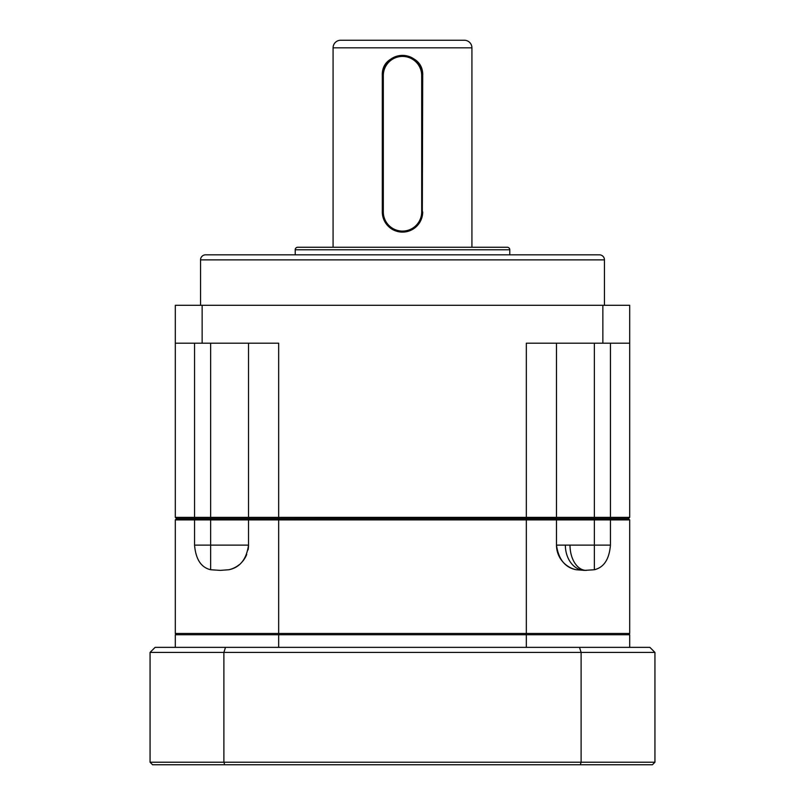 <?xml version="1.0" encoding="UTF-8"?>
<svg xmlns="http://www.w3.org/2000/svg" width="805" height="805" viewBox="0 0 805 805"><rect width="100%" height="100%" fill="white"/><g stroke="black" fill="none" stroke-linecap="round" stroke-linejoin="round"><path stroke-width="1.21" d="M604.454 259.874L200.546 259.874A5.051 5.051 0 0 1 205.597 254.823L599.403 254.823A5.051 5.051 0 0 1 604.454 259.874L604.454 305.306M509.786 249.771L295.214 249.771A2.526 2.526 0 0 1 297.739 247.246L507.261 247.246A2.526 2.526 0 0 1 509.786 249.771L509.786 254.823M471.921 47.827L333.079 47.827A7.577 7.577 0 0 1 340.656 40.25L464.344 40.25A7.577 7.577 0 0 1 471.921 47.827L471.921 247.246M200.546 259.874L200.546 305.306M295.214 249.771L295.214 254.823M406.445 231.709L402.5 232.102C390.234 230.924 383.502 224.193 382.305 211.906L382.305 75.59C381.037 49.558 423.933 49.508 422.695 75.59L422.303 215.861M333.079 47.827L333.079 247.246M421.689 211.906L422.695 211.906A20.195 20.195 0 0 1 402.5 232.102A20.195 20.195 0 0 1 382.305 211.906L383.311 211.906L383.311 75.59A19.189 19.189 0 0 1 402.5 56.41A19.189 19.189 0 0 1 421.689 75.59L421.689 211.906A19.189 19.189 0 0 1 402.5 231.095A19.189 19.189 0 0 1 383.311 211.906M383.311 75.59L382.305 75.59A20.195 20.195 0 0 1 402.5 55.394A20.195 20.195 0 0 1 422.695 75.59L421.689 75.59M555.52 518.329L278.993 518.621L278.671 517.363L526.329 517.363L526.329 519.889L556.486 519.889L555.229 518.621L556.486 517.363L594.352 517.363L594.352 518.621L555.229 518.621L556.486 519.889L594.352 519.889L594.352 545.126L556.486 545.126A25.247 25.247 0 0 0 576.118 569.739C565.04 567.495 558.499 559.284 556.486 545.126A25.247 25.247 0 0 0 576.118 569.739L584.692 570.373L594.352 569.739C603.911 567.455 609.274 559.244 610.442 545.126L610.442 519.889L609.808 518.621L610.442 517.363L629.691 517.363L628.433 518.621L594.352 518.621L594.352 519.889L629.691 519.889L628.433 518.621L176.567 518.621L175.309 519.889L194.558 519.889L195.192 518.621L194.558 517.363L175.309 517.363L176.567 518.621L210.648 518.621L210.648 517.363L194.558 517.363L194.558 343.182M249.48 518.329L248.514 517.363L210.648 517.363L210.648 343.182M629.691 517.363L629.691 305.306L202.136 305.306L202.136 343.182L278.671 343.182L278.671 517.363L248.514 517.363L248.514 343.182M556.486 343.182L556.486 517.363L526.329 517.363L526.329 343.182L602.865 343.182L602.865 305.306M610.442 343.182L610.442 517.363L594.352 517.363L594.352 343.182M202.136 305.306L175.309 305.306L175.309 517.363M202.136 343.182L175.309 343.182M629.691 343.182L602.865 343.182M248.061 549.885A25.247 25.247 0 0 0 248.514 545.126L248.514 519.889L278.671 519.889L278.993 518.621L210.648 518.621L210.648 545.126L194.558 545.126L194.558 519.889L248.514 519.889L249.48 518.913M628.433 634.743L629.691 633.485L526.329 633.485L526.329 519.889L278.671 519.889L278.671 633.485L175.309 633.485L175.309 519.889M556.486 545.126L556.486 519.889M629.691 633.485L629.691 519.889M210.648 569.739L210.648 545.126L248.514 545.126C246.531 559.244 239.991 567.455 228.882 569.739L220.308 570.373L210.648 569.739C201.119 567.495 195.756 559.284 194.558 545.126M526.007 634.743L526.329 633.485L278.671 633.485L278.993 634.743M176.567 634.743L175.309 633.485M228.882 569.739A25.247 25.247 0 0 0 239.075 564.808M242.094 561.95A25.247 25.247 0 0 0 246.743 554.404M150.062 718.05L150.062 672.608L150.062 718.05M629.691 647.361L629.691 634.743L175.309 634.743L175.309 647.361M278.671 647.361L278.671 634.743M526.329 634.743L526.329 647.361M225.501 647.361L155.113 647.361L150.062 652.412L223.891 652.412L225.501 647.361L649.887 647.361L654.938 652.412L581.109 652.412L579.499 647.361M224.696 764.75L580.304 764.75L581.109 762.224L223.891 762.224L224.696 764.75L152.588 764.75L150.062 762.224L223.891 762.224L223.891 652.412L581.109 652.412L581.109 762.224L654.938 762.224L654.938 652.412M150.062 762.224L150.062 652.412M580.304 764.75L652.412 764.75L654.938 762.224M610.442 545.126L594.352 545.126L594.352 569.739M584.692 570.373A25.247 19.33 90 0 1 565.362 545.126M586.241 570.373A25.247 16.231 90 0 1 570 545.126"/></g></svg>
